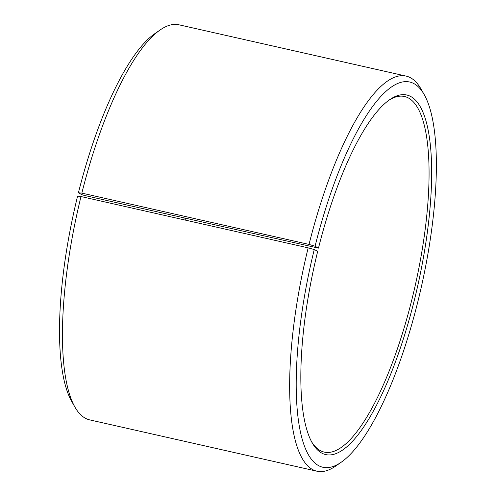 <?xml version="1.0" encoding="UTF-8"?>
<svg xmlns="http://www.w3.org/2000/svg" width="496" height="496" viewBox="0 0 496 496"><rect width="100%" height="100%" fill="white"/><g stroke="black" fill="none" stroke-linecap="round" stroke-linejoin="round"><path stroke-width="0.74" d="M185.126 220.057A182.268 52.074 102.7 0 0 185.485 218.259M84.258 195.399L318.482 248.118L315.065 246.221L309.02 244.423L81.846 193.118L78.424 192.777L81.84 194.68L84.258 195.399M311.556 441.688A182.268 52.074 102.7 0 0 324.217 452.085A182.268 52.074 102.7 0 0 415.164 285.764A182.268 52.074 102.7 0 0 404.519 96.503A182.268 52.074 102.7 0 0 388.622 100.446M315.065 246.221A197.458 56.414 102.7 0 1 424.185 94.575A197.458 56.414 102.7 0 1 421.29 287.147A197.458 56.414 102.7 0 1 341.149 462.278A197.458 56.414 102.7 0 1 314.241 249.556L317.707 251.236A184.295 52.65 102.7 0 0 312.201 442.86A184.295 52.65 102.7 0 0 417.62 286.316A184.295 52.65 102.7 0 0 389.701 99.671A184.295 52.65 102.7 0 0 318.482 248.118M314.241 249.556L308.171 247.845A202.523 57.858 102.7 0 0 316.919 471.2A202.523 57.858 102.7 0 0 335.767 466.017L341.149 462.278M424.185 94.575L420.937 88.883A202.523 57.858 102.7 0 0 406.143 76.105A202.523 57.858 102.7 0 0 309.02 244.423M308.171 247.845L80.997 196.54A202.523 57.858 102.7 0 0 74.946 407.117A202.523 57.858 102.7 0 0 89.739 419.895L316.919 471.2M406.143 76.105L178.963 24.8A202.523 57.858 102.7 0 0 160.109 29.983A202.523 57.858 102.7 0 0 81.846 193.118M80.997 196.54L77.593 196.112A197.458 56.414 102.7 0 0 71.697 401.425L74.946 407.117M160.109 29.983L154.733 33.722A197.458 56.414 102.7 0 0 78.424 192.777M183.799 219.753A184.295 52.65 102.7 0 0 184.159 217.961"/></g></svg>
